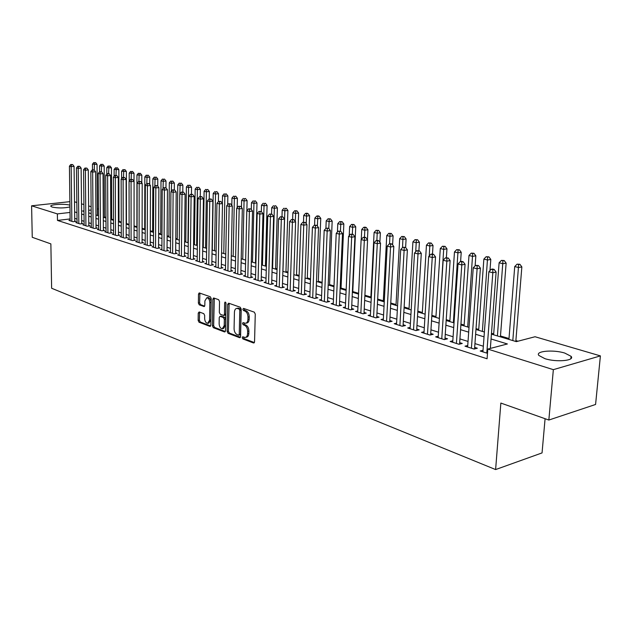 <?xml version="1.0" encoding="UTF-8"?>
<svg xmlns="http://www.w3.org/2000/svg" width="632" height="632" viewBox="0 0 632 632"><rect width="100%" height="100%" fill="white"/><g stroke="black" fill="none" stroke-linecap="round" stroke-linejoin="round"><path stroke-width="0.95" d="M242.182 337.599L242.854 338.926L253.503 342.978L254.554 341.833L255.265 314.065L254.285 312.153L243.557 308.4L242.838 309.23L243.51 310.549L244.884 311.031C246.82 312.018 247.855 314.033 247.981 317.09L247.926 319.397C247.768 321.759 246.938 323.047 245.437 323.276L243.051 322.612L242.506 323.458L243.178 324.777L244.552 325.283C246.48 326.286 247.507 328.316 247.633 331.35L247.578 333.649C247.428 335.971 246.614 337.243 245.137 337.464L242.712 336.769L242.182 337.599M243.478 337.022L244.11 338.657L254.388 342.568M244.157 308.606L244.774 310.304L246.148 310.786L244.884 311.031M243.818 322.857L244.442 324.524L245.808 325.03L244.552 325.283M69.954 206.933C64.188 208.22 58.263 208.276 52.172 207.083L50.852 206.34C49.391 204.476 64.796 203.512 69.67 205.147L69.931 205.234M564.779 353.075L571.075 356.322C575.254 360.714 556.365 362.444 544.91 358.66L538.859 355.461C534.917 351.076 553.348 349.425 564.779 353.075M199.167 311.947L198.243 313.077L198.14 320.432L199.025 322.233L209.84 326.349L210.796 325.235L211.23 298.581L210.322 296.764L199.214 292.916L198.495 294.101L198.377 303.06L199.27 304.853L204.112 306.56L204.823 305.382L204.894 300.919L206.83 297.743C208.631 298.083 209.642 299.734 209.848 302.688L209.571 320.211L207.675 323.323C205.866 322.976 204.847 321.325 204.634 318.362L204.673 315.463L203.78 313.654L199.167 311.947M491.419 334.13L516.328 341.635L535.051 336.745L600.4 355.895L595.581 404.464L548.845 420.043L500.852 403.066L495.614 469.568L51.627 288.255L50.868 243.889L32.256 237.3L31.6 205.803L69.883 201.655M548.845 420.043L553.348 369.657L487.809 349.077L507.393 343.966L491.056 338.981M70.112 218.933L57.48 220.426L487.082 358.771L487.809 349.077M57.48 220.426L57.378 213.9L31.6 205.803M227.141 331.437L228.073 333.301L239.568 337.678L240.587 336.532L241.211 309.119L240.247 307.239L228.681 303.186L227.678 304.363L227.141 331.437L228.389 331.184L229.321 333.04L240.429 337.259M224.478 331.926L213.332 327.684L212.423 325.851L212.873 299.157L213.608 297.956L218.609 299.663L219.525 301.496L219.328 312.429L220.252 314.27L223.689 315.471L224.431 314.278L224.652 302.847L225.182 301.993L226.003 303.313L225.466 330.797L224.478 331.926L225.118 331.8M483.038 350.27L480.217 351.013L487.493 353.32M467.743 345.483L464.994 346.178L474.087 349.062L477.334 348.224L474.672 347.379M452.82 340.798L450.15 341.462L459.014 344.274L462.261 343.46L459.662 342.639M438.26 336.232L435.653 336.856L444.312 339.605L447.559 338.815L445.015 338.009M424.04 331.768L421.505 332.369L429.958 335.047L433.197 334.273L430.724 333.491M410.16 327.416L407.687 327.976L415.943 330.599L419.182 329.841L416.764 329.082M396.604 323.157L394.194 323.695L402.252 326.254L405.491 325.52L403.129 324.769M383.363 318.994L381.009 319.508L388.885 322.012L392.117 321.293L389.802 320.558M370.415 314.926L368.124 315.415L375.819 317.857L379.042 317.161L376.783 316.45M357.759 310.944L355.524 311.418L363.052 313.804L366.268 313.124L364.056 312.421M345.388 307.057L343.208 307.5L350.562 309.838L353.77 309.174L351.613 308.495M333.293 303.249L331.152 303.676L338.357 305.959L341.557 305.311L339.447 304.648M321.451 299.529L319.365 299.931L326.412 302.167L329.604 301.535L327.542 300.887M309.87 295.879L307.831 296.274L314.728 298.462L317.912 297.838L315.889 297.206M298.533 292.316L296.542 292.687L303.289 294.828L306.465 294.228L304.49 293.596M287.442 288.816L285.49 289.18L292.095 291.273L295.262 290.68L293.327 290.072M276.571 285.395L274.667 285.743L281.137 287.797L284.289 287.22L282.393 286.62M265.93 282.046L264.065 282.378L270.401 284.384L273.545 283.823L271.689 283.239M255.51 278.759L253.685 279.075L259.886 281.05L263.023 280.497L261.206 279.921M245.295 275.544L243.51 275.844L249.585 277.78L252.713 277.235L250.936 276.674M235.286 272.384L233.532 272.676L239.496 274.572L242.609 274.043L240.863 273.49M225.474 269.295L223.76 269.572L229.606 271.428L232.71 270.915L230.996 270.377M215.852 266.262L214.177 266.53L219.904 268.347L223.001 267.85L221.319 267.32M206.419 263.291L204.776 263.544L210.393 265.329L213.482 264.84L211.831 264.318M197.168 260.368L195.565 260.621L201.071 262.367L204.144 261.885L202.524 261.379M188.099 257.508L186.519 257.745L191.923 259.468L194.988 258.994L193.4 258.496M179.196 254.704L177.647 254.933L182.948 256.616L185.998 256.158L184.441 255.66M170.458 251.947L168.941 252.168L174.148 253.819L177.181 253.369L175.656 252.887M161.879 249.237L160.394 249.45L165.505 251.078L168.531 250.635L167.03 250.161M153.465 246.583L152.004 246.788L157.02 248.384L160.038 247.949L158.561 247.483M145.202 243.976L143.764 244.173L148.694 245.737L151.696 245.311L150.25 244.861M137.081 241.408L135.675 241.606L140.517 243.138L143.504 242.728L142.089 242.277M129.11 238.896L127.735 239.086L132.483 240.595L135.461 240.184L134.071 239.741M121.281 236.423L119.93 236.605L124.599 238.082L127.561 237.687L126.195 237.253M113.594 233.998L112.259 234.172L116.849 235.625L119.804 235.238L118.46 234.812M106.034 231.612L104.73 231.778L109.233 233.208L112.172 232.821L110.853 232.41M98.608 229.266L97.32 229.424L101.752 230.83L104.683 230.459L103.379 230.048M91.3 226.959L90.044 227.117L94.397 228.5L97.312 228.128L96.04 227.725M84.127 224.692L82.887 224.842L87.169 226.201L90.076 225.837L88.82 225.442M77.064 222.464L75.848 222.606L80.059 223.941L82.95 223.594L81.718 223.199M483.338 346.233L474.94 343.603M468.028 341.438L459.922 338.902M453.097 336.769L445.26 334.32M438.521 332.211L430.953 329.841M424.293 327.755L416.978 325.472M410.397 323.41L403.327 321.198M396.825 319.168L389.999 317.027M383.569 315.012L376.964 312.951M370.613 310.96L364.23 308.961M357.949 307.002L351.771 305.066M345.57 303.123L339.589 301.259M333.459 299.339L327.676 297.53M321.609 295.626L316.016 293.88M310.012 292L304.608 290.309M298.667 288.453L293.438 286.817M287.56 284.977L282.496 283.389M276.69 281.572L271.784 280.039M266.04 278.246L261.293 276.761M255.605 274.975L251.007 273.538M245.382 271.776L240.934 270.385M235.365 268.647L231.059 267.297M225.545 265.574L221.374 264.271M215.915 262.564L211.886 261.3M206.474 259.61L202.572 258.385M197.224 256.711L193.439 255.525M188.139 253.867L184.473 252.721M179.227 251.078L175.68 249.972M170.482 248.344L167.053 247.27M161.903 245.658L158.577 244.624M153.481 243.028L150.258 242.017M145.21 240.437L142.089 239.465M137.089 237.893L134.071 236.953M129.11 235.396L126.187 234.488M121.273 232.947L118.453 232.062M113.578 230.538L110.845 229.685M106.01 228.176L103.364 227.346M98.576 225.845L96.017 225.047M91.277 223.562L88.796 222.788M84.088 221.311L81.694 220.56M77.033 219.107L74.71 218.388M70.128 220.268L68.935 220.41L73.067 221.721L75.951 221.374L74.742 220.995M517.948 341.209L515.886 340.593M509.005 338.523L500.481 335.963M493.687 333.925L491.491 333.262M478.74 329.43L476.03 328.616M464.141 325.046L460.949 324.082M449.881 320.764L446.232 319.666M435.954 316.577L431.861 315.344M422.35 312.492L417.839 311.134M409.046 308.495L404.14 307.018M396.043 304.585L390.758 302.997M383.324 300.761L377.675 299.07M370.881 297.024L364.893 295.231M358.597 293.335L352.767 291.581M346.17 289.598L341.043 288.066M334.02 285.948L329.564 284.613M322.13 282.378L318.323 281.24M310.502 278.886L307.318 277.93M299.118 275.465L296.527 274.691M287.979 272.115L285.956 271.515M277.069 268.845L275.599 268.403M266.388 265.63L265.44 265.345M255.921 262.485L255.486 262.359M203.299 246.678L202.746 246.512M194.466 244.023L193.582 243.762M185.792 241.416L184.599 241.061M177.276 238.857L175.783 238.414M168.91 236.344L167.132 235.815M160.694 233.88L158.64 233.263M152.628 231.454L150.298 230.751M144.696 229.068L142.113 228.294M136.907 226.73L134.071 225.877M129.102 224.384L126.44 223.586M121.249 222.03L118.998 221.35M113.531 219.707L111.682 219.154M105.955 217.432L104.485 216.989M98.505 215.559L97.936 215.631M495.614 469.568L542.051 452.915L545.084 418.716M600.4 355.895L553.348 369.657M74.505 201.805L76.835 202.493M81.512 203.86L83.922 204.563M88.638 205.945L91.126 206.68M97.36 208.505L98.458 208.829M83.985 210.851L82.587 211.009L83.993 211.436M88.701 212.85L91.19 213.6M95.938 215.03L98.505 215.804M103.3 217.25L105.955 218.048M110.797 219.502L113.539 220.331M118.421 221.8L121.249 222.654M126.179 224.139L129.102 225.016M134.071 226.517L137.097 227.425M142.113 228.934L145.234 229.874M150.298 231.399L153.521 232.371M158.632 233.911L161.966 234.914M167.125 236.471L170.569 237.506M175.775 239.078L179.33 240.144M184.591 241.732L188.265 242.838M193.574 244.434L197.366 245.579M202.73 247.191L206.648 248.368M212.068 250.003L216.112 251.22M221.587 252.871L225.766 254.127M231.296 255.794L235.61 257.09M241.195 258.772L245.658 260.115M251.299 261.814L255.905 263.204M261.608 264.919L266.364 266.356M272.131 268.094L277.045 269.572M282.875 271.325L287.955 272.858M293.841 274.628L299.094 276.208M305.043 278.001L310.47 279.636M316.49 281.453L322.099 283.136M328.19 284.969L333.988 286.715M340.142 288.571L346.131 290.38M352.364 292.253L358.557 294.117M364.854 296.013L371.261 297.948M377.636 299.86L384.264 301.859M390.71 303.802L397.567 305.864M404.093 307.831L411.179 309.964M417.784 311.955L425.123 314.167M431.814 316.182L439.406 318.465M446.176 320.503L454.029 322.873M460.886 324.935L469.023 327.384M475.967 329.477L484.389 332.013M98.458 209.184L97.368 209.31M91.158 210.022L88.678 210.306M76.954 212.621L74.631 211.918M70.026 212.447L57.378 213.9M484.033 336.832L475.619 334.265M468.683 332.156L460.562 329.675M453.713 327.581L445.86 325.188M439.106 323.126L431.522 320.811M424.838 318.773L417.515 316.537M410.918 314.523L403.832 312.366M397.315 310.375L390.465 308.282M384.027 306.322L377.407 304.3M371.047 302.357L364.64 300.405M358.352 298.486L352.158 296.598M345.941 294.702L339.953 292.869M333.807 290.997L328.016 289.227M321.933 287.37L316.332 285.664M310.32 283.831L304.901 282.172M298.952 280.363L293.706 278.759M287.821 276.966L282.749 275.418M276.927 273.64L272.013 272.139M266.254 270.385L261.498 268.932M255.802 267.194L251.204 265.788M245.564 264.073L241.108 262.715M235.531 261.008L231.217 259.689M225.687 258.006L221.516 256.734M216.049 255.067L212.004 253.835M206.593 252.176L202.675 250.983M197.318 249.348L193.526 248.194M188.225 246.575L184.552 245.453M179.298 243.849L175.743 242.767M170.537 241.179L167.101 240.128M161.942 238.556L158.616 237.537M153.513 235.981L150.29 235.001M145.226 233.453L142.105 232.505M137.089 230.972L134.071 230.048M129.102 228.539L126.179 227.646M121.257 226.145L118.429 225.276M113.547 223.791L110.813 222.954M105.979 221.477L103.324 220.671M98.529 219.209L95.969 218.427M91.213 216.974L88.733 216.215M84.024 214.777L81.623 214.05M74.726 218.38L74.647 211.918M245.714 337.346L246.393 337.196C247.87 336.975 248.684 335.703 248.834 333.38L247.578 333.649M245.808 325.03C247.744 326.033 248.771 328.055 248.897 331.089L248.834 333.38M245.998 323.165L246.701 323.023C248.202 322.794 249.032 321.506 249.182 319.144L247.926 319.397M246.148 310.786C248.084 311.774 249.119 313.788 249.245 316.845L249.182 319.144M229.116 303.344L228.389 331.184M238.533 335.15L239.244 334.352L239.781 310.312L239.109 309.001L236.889 308.369C235.396 308.598 234.575 309.893 234.433 312.248L234.077 328.601C234.203 331.595 235.215 333.593 237.103 334.605L238.533 335.15M239.781 334.881L240.5 334.083L239.244 334.352M237.632 308.234L240.373 308.756L241.045 310.075L240.5 334.083M225.316 331.516L214.572 327.431L213.332 327.684M214.295 298.154L213.663 325.606L214.572 327.431M223.847 315.439L224.945 315.226L225.687 314.041L225.908 302.712M219.13 323.718C219.344 326.736 220.394 328.419 222.267 328.766L224.218 325.63L224.336 319.381L223.404 317.533L219.976 316.324L219.241 317.501L219.13 323.718M222.693 328.68L223.515 328.514L225.466 325.377L224.218 325.63M221.066 316.111L224.66 317.288L225.585 319.136L225.466 325.377M208.078 323.244L208.916 323.078L210.812 319.974L209.571 320.211M207.699 297.585L208.07 297.522C209.879 297.862 210.883 299.505 211.096 302.459L210.812 319.974M199.91 293.114L199.617 302.831L200.502 304.624L204.665 306.133M199.625 312.121L199.372 320.195L200.257 321.988L210.653 325.938M515.815 341.478L521.85 266.902L518.69 267.541L514.725 266.578L508.934 339.408M512.821 340.577L518.651 264.547L519.915 264.295L517.063 264.168L518.651 264.547M514.725 266.578L517.063 264.168M519.915 264.295L521.85 266.902M490.345 348.414L496.12 272.084L492.826 272.748L486.798 353.098M492.818 269.682L494.137 269.422L492.549 269.027L491.23 269.287L492.818 269.682L492.826 272.748L488.86 271.744L482.919 351.866M496.12 272.084L494.137 269.422M491.23 269.287L488.86 271.744M500.41 336.84L506.137 263.11L502.977 263.726L499.106 262.793L493.624 334.794M497.416 335.94L502.954 260.779L504.218 260.534L501.405 260.408L502.954 260.779M499.106 262.793L501.405 260.408M504.218 260.534L506.137 263.11M489.966 270.591L490.803 259.412L487.643 260.013L483.867 259.096L478.677 330.291M482.382 331.405L487.635 257.098L488.899 256.861L486.127 256.734L487.635 257.098M483.867 259.096L486.127 256.734M488.899 256.861L490.803 259.412M475.122 265.851L475.841 255.794L472.681 256.387L468.991 255.486L464.078 325.899M467.696 326.989L472.689 253.511L473.953 253.282L471.219 253.155L472.689 253.511M468.991 255.486L471.219 253.155M473.953 253.282L475.841 255.794M460.594 261.522L461.226 252.271L458.074 252.84L454.471 251.971L449.826 321.601M453.357 322.668L458.097 250.003L459.361 249.782L456.659 249.664L458.097 250.003M454.471 251.971L456.659 249.664M459.361 249.782L461.226 252.271M473.992 349.03L474.561 348.888L480.399 268.142L477.113 268.79L471.417 348.216M477.121 265.772L478.44 265.519L475.572 265.385L477.121 265.772L477.113 268.79L473.242 267.818L467.633 347.015M480.399 268.142L478.44 265.519M475.572 265.385L473.242 267.818M458.99 344.266L459.559 344.14L465.073 264.302L461.787 264.934L456.415 343.453M461.81 261.956L463.13 261.711L461.621 261.332L460.301 261.577L461.81 261.956L461.787 264.934L458.01 263.986L452.717 342.275M465.073 264.302L463.13 261.711M460.301 261.577L458.01 263.986M444.92 339.455L450.126 260.558L446.84 261.174L441.768 338.799M446.879 258.235L448.199 257.99L445.41 257.864L446.879 258.235L446.84 261.174L443.158 260.242L438.166 337.654M450.126 260.558L448.199 257.99M445.41 257.864L443.158 260.242M430.637 334.889L435.535 256.908L432.248 257.5L427.477 334.265M432.312 254.601L433.623 254.372L432.185 254.009L430.874 254.246L432.312 254.601L432.248 257.5L428.662 256.592L423.961 333.143M435.535 256.908L433.623 254.372M430.874 254.246L428.662 256.592M446.382 257.69L446.958 248.826L443.806 249.379L440.291 248.534L435.906 317.414M439.351 318.449L443.854 246.583L445.11 246.369L442.447 246.251L443.854 246.583M440.291 248.534L442.447 246.251M445.11 246.369L446.958 248.826M416.678 330.425L421.291 253.337L418.013 253.914L413.526 329.833M418.092 251.062L419.403 250.833L416.686 250.707L418.092 251.062L418.013 253.914L414.505 253.037L410.089 328.743M421.291 253.337L419.403 250.833M416.686 250.707L414.505 253.037M432.486 254.088L433.023 245.461L429.871 246.006L426.442 245.169L422.294 313.314M429.262 255.96L429.934 243.241L431.19 243.028L428.559 242.909L429.934 243.241M426.442 245.169L428.559 242.909M431.19 243.028L433.023 245.461M403.05 326.072L407.387 249.861L404.117 250.422L399.89 325.504M404.204 247.602L405.515 247.381L402.837 247.254L404.204 247.602L404.117 250.422L400.688 249.561L396.533 324.437M407.387 249.861L405.515 247.381M402.837 247.254L400.688 249.561M418.898 250.707L419.411 242.175L416.259 242.704L412.909 241.89L408.999 309.309M415.73 251.726L416.338 239.978L417.594 239.773L414.995 239.654L416.338 239.978M412.909 241.89L414.995 239.654M417.594 239.773L419.411 242.175M389.739 321.822L393.807 246.456L390.544 247.001L386.579 321.277M390.647 244.221L391.951 244.007L390.615 243.668L389.304 243.889L390.647 244.221L390.544 247.001L387.195 246.164L383.292 320.234M393.807 246.456L391.951 244.007M389.304 243.889L387.195 246.164M405.618 247.507L406.099 238.967L402.955 239.481L399.677 238.683L395.995 305.39M402.505 247.618L403.042 236.787L404.298 236.581L401.731 236.471L403.042 236.787M399.677 238.683L401.731 236.471M404.298 236.581L406.099 238.967M376.719 317.667L380.543 243.13L377.28 243.668L373.559 317.146M377.399 240.918L378.702 240.705L377.399 240.381L376.087 240.595L377.399 240.918L377.28 243.668L374.018 242.846L370.36 316.126M380.543 243.13L378.702 240.705M376.087 240.595L374.018 242.846M392.598 244.861L393.088 235.823L389.952 236.321L386.745 235.546L383.284 301.567M389.549 243.849L390.055 233.666L391.303 233.469L388.767 233.358L390.055 233.666M386.745 235.546L388.767 233.358M391.303 233.469L393.088 235.823M379.879 242.261L380.369 232.758L377.233 233.24L374.097 232.481L370.842 297.822M376.87 240.468L377.344 230.617L378.6 230.419L376.095 230.317L377.344 230.617M374.097 232.481L376.095 230.317M378.6 230.419L380.369 232.758M367.437 239.702L367.919 229.748L364.798 230.222L361.733 229.479L361.259 239.465M364.474 237.174L363.179 237.371L364.451 237.695L365.754 237.49L364.474 237.174L364.917 227.631L366.173 227.441L364.94 227.149L363.692 227.338L364.917 227.631M361.733 229.479L363.692 227.338M366.173 227.441L367.919 229.748M352.735 292.363L355.745 226.809L352.632 227.275L349.63 226.548L349.22 235.689M352.316 234.148L352.767 224.715L354.015 224.534L351.566 224.423L352.767 224.715M349.63 226.548L351.566 224.423M354.015 224.534L355.745 226.809M341.011 288.832L343.832 223.933L340.727 224.392L337.788 223.673L337.433 232.007M340.435 231.186L340.869 221.856L342.11 221.682L339.692 221.571L340.869 221.856M337.788 223.673L339.692 221.571M342.11 221.682L343.832 223.933M329.533 285.38L332.171 221.121L329.067 221.563L326.199 220.868L325.899 228.421M328.79 228.468L329.225 219.059L330.465 218.885L328.071 218.783L329.225 219.059M326.199 220.868L328.071 218.783M330.465 218.885L332.171 221.121M318.299 281.99L320.756 218.364L317.659 218.798L314.847 218.111L314.586 225.166M317.382 226.082L317.825 216.326L319.065 216.152L317.935 215.883L316.703 216.057L317.825 216.326M314.847 218.111L316.703 216.057M319.065 216.152L320.756 218.364M307.286 278.68L309.577 215.67L306.488 216.089L303.731 215.417L303.494 222.227M306.22 223.736L306.67 213.648L307.903 213.482L306.797 213.213L305.564 213.379L306.67 213.648M303.731 215.417L305.564 213.379M307.903 213.482L309.577 215.67M296.503 275.433L298.628 213.023L295.555 213.434L292.853 212.779L292.632 219.351M295.286 221.437L295.737 211.017L296.969 210.859L294.654 210.756L295.737 211.017M292.853 212.779L294.654 210.756M296.969 210.859L298.628 213.023M285.933 272.25L287.9 210.44L284.835 210.835L282.188 210.195L281.99 216.65M282.946 271.349L284.835 210.835L285.024 208.449L286.257 208.291L285.024 208.449M282.188 210.195L283.966 208.197M286.257 208.291L287.9 210.44M275.576 269.129L277.393 207.896L274.335 208.291L271.736 207.659L271.555 214.058M272.59 268.229L274.335 208.291L274.533 205.929L275.757 205.771L274.533 205.929M271.736 207.659L273.498 205.677M275.757 205.771L277.393 207.896M265.424 266.072L267.091 205.416L264.042 205.795L261.498 205.179L261.332 211.554M262.446 265.171L264.042 205.795L264.247 203.457L265.472 203.307L264.247 203.457M261.498 205.179L263.228 203.212M265.472 203.307L267.091 205.416M364 313.598L367.579 239.883L364.324 240.405L360.84 313.101M364.451 237.695L364.324 240.405L361.133 239.599L357.704 312.105M367.579 239.883L365.754 237.49M363.179 237.371L361.133 239.599M351.566 309.633L354.908 236.716L351.661 237.221L348.406 309.159M351.803 234.543L353.098 234.338L350.555 234.227L351.803 234.543L351.661 237.221L348.54 236.431L345.341 308.179M354.908 236.716L353.098 234.338M350.555 234.227L348.54 236.431M339.4 305.754L342.52 233.611L339.281 234.101L336.248 305.296M339.431 231.454L340.727 231.265L338.207 231.154L339.431 231.454L339.281 234.101L336.224 233.334L333.246 304.34M342.52 233.611L340.727 231.265M338.207 231.154L336.224 233.334M327.495 301.954L330.402 230.577L327.171 231.059L324.35 301.511M327.337 228.444L328.632 228.255L326.144 228.144L327.337 228.444L327.171 231.059L324.184 230.309L321.412 300.579M330.402 230.577L328.632 228.255M326.144 228.144L324.184 230.309M315.85 298.241L318.552 227.607L315.329 228.073L312.706 297.822M315.502 225.498L316.798 225.308L314.333 225.205L315.502 225.498L315.329 228.073L312.413 227.338L309.838 296.906M318.552 227.607L316.798 225.308M314.333 225.205L312.413 227.338M304.45 294.607L306.962 224.7L303.747 225.158L301.314 294.204M303.929 222.606L305.217 222.432L302.783 222.322L303.929 222.606L303.747 225.158L300.887 224.439L298.502 293.311M306.962 224.7L305.217 222.432M302.783 222.322L300.887 224.439M293.295 291.052L295.61 221.864L292.403 222.306L290.159 290.657M292.6 219.786L293.88 219.612L291.478 219.509L292.6 219.786L292.403 222.306L289.606 221.603L287.41 289.788M295.61 221.864L293.88 219.612M291.478 219.509L289.606 221.603M282.37 287.568L284.503 219.083L281.311 219.517L279.241 287.189M281.509 217.021L282.788 216.855L280.418 216.752L281.509 217.021L281.311 219.517L278.57 218.822L276.547 286.336M284.503 219.083L282.788 216.855M280.418 216.752L278.57 218.822M271.665 284.155L273.624 216.357L270.441 216.776L268.545 283.8M270.654 214.319L271.926 214.153L269.58 214.05L270.654 214.319L270.441 216.776L267.763 216.105L265.906 282.954M273.624 216.357L271.926 214.153M269.58 214.05L267.763 216.105M261.182 280.821L262.975 213.687L259.799 214.106L258.069 280.466M260.021 211.665L261.293 211.507L258.97 211.404L260.021 211.665L259.799 214.106L257.177 213.442L255.486 279.652M262.975 213.687L261.293 211.507M258.97 211.404L257.177 213.442M250.912 277.551L252.547 211.072L249.379 211.483L247.807 277.211M249.608 209.073L250.872 208.916L248.581 208.813L249.608 209.073L249.379 211.483L246.804 210.835L245.271 276.405M252.547 211.072L250.872 208.916M248.581 208.813L246.804 210.835M240.847 274.343L242.325 208.513L239.173 208.908L237.75 274.019M239.402 206.53L240.666 206.372L238.398 206.277L239.402 206.53L239.173 208.908L236.652 208.276L235.27 273.229M242.325 208.513L240.666 206.372M238.398 206.277L236.652 208.276M255.462 263.07L256.995 202.975L253.953 203.346L251.465 202.746L251.299 209.461M252.492 262.177L253.953 203.346L254.167 201.039L255.383 200.889L254.167 201.039M251.465 202.746L253.171 200.802M255.383 200.889L256.995 202.975M246.859 210.78L247.096 200.589L244.063 200.952L241.622 200.36L241.463 207.407M242.735 259.238L244.063 200.952L244.284 198.661L245.5 198.519L244.284 198.661M241.622 200.36L243.304 198.432M245.5 198.519L247.096 200.589M237.182 207.659L237.387 198.243L234.361 198.598L231.968 198.021L231.818 205.376M233.168 256.355L234.361 198.598L234.59 196.339L235.799 196.197L234.59 196.339M231.968 198.021L233.635 196.11M235.799 196.197L237.387 198.243M227.694 204.618L227.868 195.944L224.85 196.291L222.504 195.722L222.361 203.386M223.775 253.527L224.85 196.291L225.087 194.056L226.296 193.913L225.087 194.056M222.504 195.722L224.147 193.827M226.296 193.913L227.868 195.944M230.98 271.199L232.307 206.008L229.163 206.395L227.891 270.883M229.408 204.041L230.664 203.883L228.421 203.796L229.408 204.041L229.163 206.395L226.698 205.771L225.458 270.117M232.307 206.008L230.664 203.883M228.421 203.796L226.698 205.771M221.303 268.126L222.488 203.551L219.359 203.923L218.23 267.818M219.612 201.6L220.86 201.45L218.64 201.355L219.612 201.6L219.359 203.923L216.942 203.314L215.844 267.06M222.488 203.551L220.86 201.45M218.64 201.355L216.942 203.314M211.823 265.1L212.865 201.134L209.745 201.505L208.75 264.808M210.006 199.206L211.254 199.056L209.05 198.969L210.006 199.206L209.745 201.505L207.375 200.905L206.411 264.065M212.865 201.134L211.254 199.056M209.05 198.969L207.375 200.905M202.517 262.146L203.433 198.772L200.32 199.135L199.459 261.861M200.581 196.852L201.829 196.71L199.649 196.623L200.581 196.852L200.32 199.135L197.998 198.551L197.16 261.127M203.433 198.772L201.829 196.71M199.649 196.623L197.998 198.551M218.388 201.648L218.522 193.692L215.52 194.032L213.213 193.471L212.289 250.067M214.564 250.754L215.52 194.032L215.765 191.812L216.966 191.678L215.765 191.812M213.213 193.471L214.84 191.591M216.966 191.678L218.522 193.692M193.392 259.238L194.174 196.457L191.077 196.805L190.343 258.962M191.346 194.553L192.586 194.419L190.43 194.324L191.346 194.553L191.077 196.805L188.794 196.236L188.091 258.251M194.174 196.457L192.586 194.419M190.43 194.324L188.794 196.236M209.239 198.946L209.358 191.48L206.364 191.812L204.104 191.267L203.291 247.357M205.526 248.028L206.364 191.812L206.617 189.616L207.81 189.489L206.617 189.616M204.104 191.267L205.708 189.403M207.81 189.489L209.358 191.48M184.433 256.394L185.097 194.182L182.016 194.53L181.4 256.126M182.285 192.294L183.525 192.16L181.392 192.073L182.285 192.294L182.016 194.53L179.772 193.961L179.188 255.423M185.097 194.182L183.525 192.16M181.392 192.073L179.772 193.961M200.265 196.552L200.36 189.308L197.382 189.632L195.162 189.094L194.459 244.703M196.647 245.358L197.382 189.632L197.634 187.459L198.827 187.333L197.634 187.459M195.162 189.094L196.75 187.246M198.827 187.333L200.36 189.308M175.649 253.598L176.194 191.954L173.121 192.286L172.623 253.337M173.397 190.082L174.63 189.948L172.52 189.861L173.397 190.082L173.121 192.286L170.924 191.733L170.45 252.65M176.194 191.954L174.63 189.948M172.52 189.861L170.924 191.733M191.449 194.214L191.536 187.175L188.565 187.499L186.385 186.969L185.784 242.088M187.941 242.735L188.565 187.499L188.826 185.35L190.011 185.223L188.826 185.35M186.385 186.969L187.949 185.137M190.011 185.223L191.536 187.175M167.03 250.857L167.456 189.766L164.391 190.09L164.004 250.604M164.675 187.909L165.9 187.775L163.814 187.696L164.675 187.909L164.391 190.09L162.234 189.553L161.879 249.924M167.456 189.766L165.9 187.775M163.814 187.696L162.234 189.553M182.798 191.978L182.869 185.081L179.907 185.397L177.766 184.876L177.268 239.52M179.828 193.905L180.175 183.272L181.352 183.146L180.175 183.272M177.766 184.876L179.314 183.067M181.352 183.146L182.869 185.081M158.561 248.163L158.877 187.617L155.828 187.933L155.551 247.918M156.12 185.776L157.336 185.65L155.275 185.563L156.12 185.776L155.828 187.933L153.71 187.404L153.465 247.254M158.877 187.617L157.336 185.65M155.275 185.563L153.71 187.404M174.298 189.869L174.353 183.027L171.406 183.335L169.305 182.83L168.91 237.008M171.343 191.235L171.675 181.226L172.86 181.108L171.675 181.226M169.305 182.83L170.838 181.029M172.86 181.108L174.353 183.027M150.25 245.516L150.463 185.508L147.422 185.824L147.248 245.279M147.714 183.683L148.931 183.556L146.885 183.478L147.714 183.683L147.422 185.824L145.344 185.302L145.194 244.631M150.463 185.508L148.931 183.556M146.885 183.478L145.344 185.302M165.955 187.846L166.003 181.013L163.064 181.313L161.002 180.815L160.694 234.527M163.017 188.628L163.333 179.227L164.51 179.109L163.333 179.227M161.002 180.815L162.511 179.03M164.51 179.109L166.003 181.013M142.089 242.925L142.2 183.438L139.174 183.746L139.095 242.688M139.467 181.629L140.675 181.502L138.653 181.424L139.467 181.629L139.174 183.746L137.128 183.233L137.081 242.048M142.2 183.438L140.675 181.502M138.653 181.424L137.128 183.233M157.755 186.179L157.795 179.03L154.864 179.322L152.841 178.832L152.628 232.102M154.832 186.077L155.14 177.26L156.317 177.142L155.14 177.26M152.841 178.832L154.334 177.063M156.317 177.142L157.795 179.03M134.071 240.373L134.079 181.408L131.069 181.708L131.093 240.152M131.369 179.607L132.578 179.488L130.571 179.409L131.369 179.607L131.069 181.708L129.062 181.202L129.118 239.52M134.079 181.408L132.578 179.488M130.571 179.409L129.062 181.202M149.705 184.536L149.729 177.086L146.814 177.371L144.823 176.889L144.696 229.716M146.798 183.58L147.098 175.325L148.259 175.214L147.098 175.325M144.823 176.889L146.3 175.135M148.259 175.214L149.729 177.086M126.195 237.869L126.108 179.409L123.106 179.701L123.232 237.656M123.414 177.624L124.615 177.505L122.632 177.426L123.414 177.624L123.106 179.701L121.139 179.212L121.289 237.032M126.108 179.409L124.615 177.505M122.632 177.426L121.139 179.212M141.789 182.925L141.805 175.175L136.947 174.977L136.907 227.37M138.898 181.4L139.19 173.429L140.351 173.318L139.19 173.429M136.947 174.977L138.408 173.239M140.351 173.318L141.805 175.175M118.46 235.412L118.279 177.45L115.293 177.734L115.506 235.199M115.601 175.68L116.802 175.562L114.826 175.483L115.601 175.68L115.293 177.734L113.357 177.252L113.594 234.59M118.279 177.45L116.802 175.562M114.826 175.483L113.357 177.252M134.016 181.329L134.024 173.294L129.205 173.105L129.212 181.021M131.132 179.354L131.417 171.564L132.578 171.454L131.417 171.564M129.205 173.105L130.65 171.375M132.578 171.454L134.024 173.294M110.861 232.995L110.592 175.522L107.614 175.807L107.914 232.789M107.93 173.768L109.123 173.658L107.171 173.579L107.93 173.768L107.614 175.807L105.718 175.325L106.034 232.189M110.592 175.522L109.123 173.658M107.171 173.579L105.718 175.325M126.44 224.218L126.368 171.446L121.597 171.256L121.62 178.643M123.501 177.347L123.785 169.732L124.939 169.621L123.785 169.732M121.597 171.256L123.027 169.55M124.939 169.621L126.368 171.446M103.387 230.625L103.032 173.626L100.069 173.903L100.456 230.419M100.385 171.888L101.57 171.778L99.643 171.699L100.385 171.888L100.069 173.903L98.205 173.437L98.608 229.835M103.032 173.626L101.57 171.778M99.643 171.699L98.205 173.437M119.006 221.974L118.848 169.629L114.123 169.447L114.147 176.304M115.996 175.372L116.28 167.93L117.426 167.82L116.28 167.93M114.123 169.447L115.53 167.749M117.426 167.82L118.848 169.629M96.04 228.286L95.606 171.77L92.659 172.038L93.117 228.089M92.975 170.04L94.16 169.937L92.24 169.858L92.975 170.04L92.659 172.038L90.826 171.58L91.308 227.512M95.606 171.77L94.16 169.937M92.24 169.858L90.826 171.58M111.682 219.77L111.453 167.851L106.769 167.662L106.808 174.013M108.625 173.531L108.901 166.153L110.039 166.05L108.901 166.153M106.769 167.662L108.167 165.979M110.039 166.05L111.453 167.851M88.82 225.995L88.306 169.937L85.367 170.206L85.913 225.806M85.691 168.223L86.868 168.12L84.972 168.049L85.691 168.223L85.367 170.206L83.566 169.755L84.127 225.237M88.306 169.937L86.868 168.12M84.972 168.049L83.566 169.755M104.493 217.606L104.185 166.09L99.54 165.908L99.587 171.77M101.373 171.73L101.641 164.415L102.779 164.312L101.641 164.415M99.54 165.908L100.922 164.241M102.779 164.312L104.185 166.09M81.726 223.744L81.133 168.144L78.21 168.404L78.826 223.554M78.534 166.445L79.703 166.335L77.823 166.263L78.534 166.445L78.21 168.404L76.44 167.954L77.072 222.993M81.133 168.144L79.703 166.335M77.823 166.263L76.44 167.954M97.415 215.472L97.036 164.367L92.438 164.186L92.485 169.834M94.247 170.04L94.508 162.701L95.645 162.606L94.508 162.701M92.438 164.186L93.805 162.527M95.645 162.606L97.036 164.367M74.75 221.524L74.078 166.374L71.163 166.635L71.858 221.342M71.495 164.683L72.664 164.589L70.8 164.51L71.495 164.683L71.163 166.635L69.425 166.192L70.136 220.789M74.078 166.374L72.664 164.589M70.8 164.51L69.425 166.192M244.11 338.657L242.854 338.926M244.774 310.304L243.51 310.549M244.442 324.524L243.178 324.777M248.897 331.089L247.633 331.35M249.245 316.845L247.981 317.09M254.206 342.828L253.503 342.978M228.934 304.126L227.678 304.363M240.239 337.535L239.568 337.678M229.321 333.04L228.073 333.301M241.045 310.075L239.781 310.312M240.373 308.756L239.109 309.001M238.935 308.25L237.679 308.495M213.663 325.606L212.423 325.851M214.122 298.928L212.873 299.157M225.687 314.041L224.431 314.278M225.869 302.617L224.652 302.847M225.585 319.136L224.336 319.381M224.66 317.288L223.404 317.533M221.461 316.118L220.213 316.363M211.096 302.459L209.848 302.688M204.452 306.417L203.883 306.528M200.502 304.624L199.27 304.853M199.617 302.831L198.377 303.06M199.744 293.88L198.495 294.101M210.448 326.231L209.84 326.349M200.257 321.988L199.025 322.233M199.372 320.195L198.14 320.432M199.475 312.84L198.243 313.077M571.075 356.322L570.854 358.676M239.97 334.913L238.841 335.15M238.145 308.132L236.889 308.369M221.224 316.079L219.976 316.324M208.07 297.522L206.83 297.743"/></g></svg>
